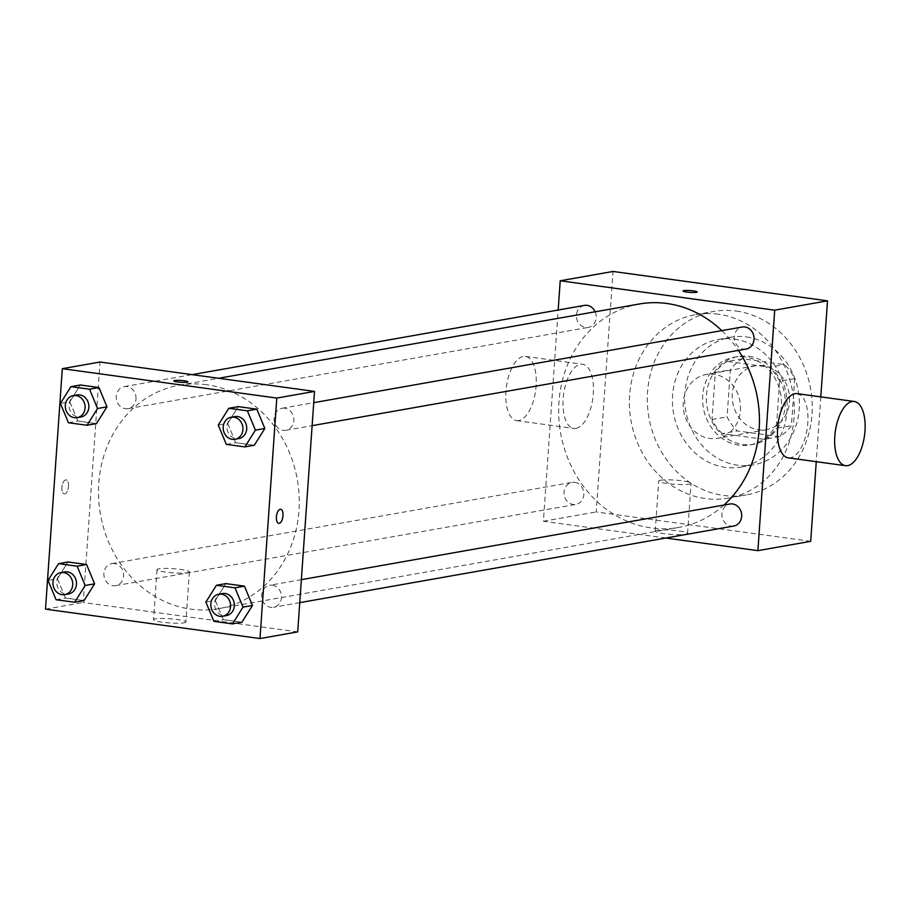 <?xml version="1.0" encoding="UTF-8"?>
<svg xmlns="http://www.w3.org/2000/svg" width="910" height="910" viewBox="0 0 910 910"><rect width="100%" height="100%" fill="white"/><g stroke="black" fill="none" stroke-linecap="round" stroke-linejoin="round"><path stroke-width="0.68" stroke-dasharray="4.55 3.41" d="M740.456 410.308A32.407 28.563 -100 0 0 706.228 374.476A32.407 28.563 -100 0 0 683.74 411.354A32.407 28.563 -100 0 0 717.501 438.313A32.407 28.563 -100 0 0 740.456 410.308M789.493 401.651A32.407 28.563 -100 0 0 755.266 365.82A32.407 28.563 -100 0 0 732.778 402.698A32.407 28.563 -100 0 0 766.538 429.656A32.407 28.563 -100 0 0 789.493 401.651M779.358 436.686L737.396 430.93A43.532 38.356 -100 0 1 727.079 416.848L730.366 369.813A43.532 38.356 -100 0 1 742.446 358.79L784.397 364.535A43.532 38.356 -100 0 1 794.714 378.628L791.427 425.664A43.532 38.356 -100 0 1 779.358 436.686L764.264 439.348L722.312 433.592L737.396 430.93M742.446 358.79L727.352 361.452L769.314 367.196L784.397 364.535M794.714 378.628L779.631 381.29L776.344 428.326L791.427 425.664M779.631 381.29A43.532 38.356 -100 0 0 769.314 367.196M727.352 361.452A43.532 38.356 -100 0 0 715.283 372.474L730.366 369.813M722.312 433.592A43.532 38.356 -100 0 1 711.995 419.51L715.283 372.474M764.264 439.348A43.532 38.356 -100 0 0 776.344 428.326M748.896 356.31A44.567 39.267 80 0 1 785.182 399.672A44.567 39.267 80 0 1 753.56 444.285A44.567 39.267 80 0 1 707.138 407.225A44.567 39.267 80 0 1 738.067 356.515A44.567 39.267 80 0 1 748.896 356.31M745.119 356.982A44.567 39.267 -100 0 0 734.29 357.175A44.567 39.267 -100 0 0 703.362 407.896A44.567 39.267 -100 0 0 749.783 444.956A44.567 39.267 -100 0 0 781.36 406.451A44.567 39.267 -100 0 0 745.119 356.982M711.995 419.51L727.079 416.848M746.518 336.939A64.826 57.125 80 0 1 799.31 400.013A64.826 57.125 80 0 1 753.309 464.896A64.826 57.125 80 0 1 685.787 410.99A64.826 57.125 80 0 1 730.764 337.223A64.826 57.125 80 0 1 746.518 336.939M734.268 339.1A64.826 57.125 80 0 1 787.048 402.174A64.826 57.125 80 0 1 741.047 467.069A64.826 57.125 80 0 1 673.525 413.163A64.826 57.125 80 0 1 718.513 339.396A64.826 57.125 80 0 1 734.268 339.1M736.224 311.049A93.184 82.116 80 0 1 812.107 401.708A93.184 82.116 80 0 1 745.984 494.995A93.184 82.116 80 0 1 648.921 417.508A93.184 82.116 80 0 1 713.577 311.459A93.184 82.116 80 0 1 736.224 311.049M718.308 314.212A93.184 82.116 -100 0 0 695.661 314.632A93.184 82.116 -100 0 0 630.994 420.67A93.184 82.116 -100 0 0 728.057 498.157A93.184 82.116 -100 0 0 794.077 417.656A93.184 82.116 -100 0 0 718.308 314.212M820.797 396.885L816.259 461.688M810.696 541.325L596.209 511.932L613.033 271.453M733.744 526.037A11.182 9.851 80 0 1 722.096 516.732A11.182 9.851 80 0 1 729.854 504.015M746.12 349.042A11.182 9.851 80 0 1 734.472 339.748A11.182 9.851 80 0 1 742.23 327.02M584.368 305.396A11.182 9.851 -100 0 0 576.61 318.113A11.182 9.851 -100 0 0 588.258 327.418A11.182 9.851 -100 0 0 596.175 317.749A11.182 9.851 -100 0 0 595.14 311.8M665.813 538.026L543.407 521.259L558.171 310.014M574.711 482.334A11.182 9.851 80 0 1 583.81 493.209A11.182 9.851 80 0 1 575.882 504.402A11.182 9.851 80 0 1 564.234 495.108A11.182 9.851 80 0 1 571.992 482.38A11.182 9.851 80 0 1 574.711 482.334M721.823 330.626A113.443 99.963 80 0 1 738.419 350.407M723.962 505.05A113.443 99.963 80 0 1 678.78 527.425A113.443 99.963 80 0 1 560.617 433.092A113.443 99.963 80 0 1 639.332 303.997M797.103 393.632A32.407 14.742 -82.2 0 1 807.307 427.745A32.407 14.742 -82.2 0 1 788.299 457.855M657.088 530.325A16.209 2.082 4 0 0 655.223 531.156A16.209 2.082 4 0 0 671.25 534.375A16.209 2.082 4 0 0 687.562 533.419A16.209 2.082 4 0 0 675.345 530.53A16.209 2.082 4 0 0 657.088 530.325M543.407 521.259L596.209 511.932M575.973 428.417A32.407 14.742 97.8 0 0 593.104 396.021A32.407 14.742 97.8 0 0 582.616 364.25A32.407 14.742 97.8 0 0 563.609 394.36A32.407 14.742 97.8 0 0 573.812 428.462A32.407 14.742 97.8 0 0 575.973 428.417M660.592 480.241A16.209 2.082 -176 0 1 678.849 480.446A16.209 2.082 -176 0 1 691.065 483.335A16.209 2.082 -176 0 1 674.754 484.291A16.209 2.082 -176 0 1 658.726 481.072A16.209 2.082 -176 0 1 660.592 480.241M683.023 290.984L683.023 290.995A7.087 0.91 4 0 0 686.788 292.076A7.087 0.91 4 0 0 697.162 291.985A7.087 0.91 4 0 0 697.162 291.974L697.162 291.985M518.78 420.579A32.407 14.742 -82.2 0 1 516.618 420.625A32.407 14.742 -82.2 0 1 506.415 386.511A32.407 14.742 -82.2 0 1 525.423 356.401A32.407 14.742 -82.2 0 1 535.91 388.183A32.407 14.742 -82.2 0 1 518.78 420.579M206.718 384.725A113.443 99.963 -100 0 0 179.145 385.237A113.443 99.963 -100 0 0 100.43 514.332A113.443 99.963 -100 0 0 218.593 608.665A113.443 99.963 -100 0 0 298.958 510.669A113.443 99.963 -100 0 0 206.718 384.725M272.386 585.198A11.182 9.851 80 0 1 281.486 596.084A11.182 9.851 80 0 1 273.557 607.277A11.182 9.851 80 0 1 261.739 594.913A11.182 9.851 80 0 1 269.667 585.244A11.182 9.851 80 0 1 272.386 585.198M135.999 398.989A11.182 9.851 -100 0 0 124.181 386.625A11.182 9.851 -100 0 0 116.423 399.353A11.182 9.851 -100 0 0 128.071 408.647A11.182 9.851 -100 0 0 135.999 398.989M284.762 408.215A11.182 9.851 -100 0 0 282.043 408.26A11.182 9.851 -100 0 0 274.285 420.989A11.182 9.851 -100 0 0 285.933 430.282A11.182 9.851 -100 0 0 293.85 420.625A11.182 9.851 -100 0 0 284.762 408.215M114.523 563.563A11.182 9.851 -100 0 0 111.805 563.62A11.182 9.851 -100 0 0 104.047 576.337A11.182 9.851 -100 0 0 115.695 585.642A11.182 9.851 -100 0 0 123.612 575.985A11.182 9.851 -100 0 0 114.523 563.563M297.707 631.881L83.219 602.488L100.032 362.021M56.056 599.713L65.486 598.052L84.061 600.6L65.486 598.052L57.455 578.737L68 561.982L57.455 578.737L48.025 580.409M226.283 444.353L235.713 442.692L254.288 445.24L235.713 442.692L227.693 423.389L238.238 406.622L227.693 423.389L218.263 425.05M68.432 422.729L77.862 421.057L96.437 423.605L77.862 421.057L69.831 401.754L80.376 384.987L69.831 401.754L60.401 403.414M213.907 621.348L223.337 619.687L241.912 622.224L223.337 619.687L215.317 600.372L225.862 583.606L215.317 600.372L205.887 602.033M45.5 609.154L83.219 602.488M184.013 622.804A16.209 2.082 4 0 0 185.879 621.985A16.209 2.082 4 0 0 169.863 618.766A16.209 2.082 4 0 0 153.551 619.721A16.209 2.082 4 0 0 165.756 622.611A16.209 2.082 4 0 0 184.013 622.804M68.523 486.327A7.087 3.219 97.8 0 0 66.191 479.888A7.087 3.219 97.8 0 0 62.028 486.475A7.087 3.219 97.8 0 0 64.257 493.937A7.087 3.219 97.8 0 0 68.523 486.327A7.087 3.219 97.8 0 0 66.191 479.888A7.087 3.219 97.8 0 0 62.039 486.475A7.087 3.219 97.8 0 0 64.269 493.937A7.087 3.219 97.8 0 0 68.534 486.338M278.733 523.33L278.744 523.33A7.087 3.219 -82.2 0 1 278.733 523.33A7.087 3.219 -82.2 0 1 276.401 516.891A7.087 3.219 -82.2 0 1 280.667 509.281L280.667 509.281M187.517 572.731A16.209 2.082 4 0 0 189.382 571.901A16.209 2.082 4 0 0 173.366 568.682A16.209 2.082 4 0 0 157.055 569.637A16.209 2.082 4 0 0 169.26 572.526A16.209 2.082 4 0 0 187.517 572.731M187.949 381.87L187.949 381.87A7.087 0.91 -176 0 1 187.13 382.234A7.087 0.91 -176 0 1 179.145 382.154A7.087 0.91 -176 0 1 173.799 380.88L173.799 380.88M222.518 593.57A11.182 9.851 -100 0 0 214.76 606.299A11.182 9.851 -100 0 0 226.408 615.592M223.337 619.687L215.317 600.372M64.656 571.935A11.182 9.851 -100 0 0 56.898 584.664A11.182 9.851 -100 0 0 68.546 593.968M65.486 598.052L57.455 578.737M234.894 416.587A11.182 9.851 -100 0 0 227.136 429.304A11.182 9.851 -100 0 0 238.784 438.609M235.713 442.692L227.693 423.389M77.031 394.951A11.182 9.851 -100 0 0 69.274 407.68A11.182 9.851 -100 0 0 80.922 416.973M77.862 421.057L69.831 401.754M755.266 365.82L706.228 374.476M766.538 429.656L717.501 438.313M749.783 444.956L753.56 444.285M734.29 357.175L738.067 356.515M741.047 467.069L753.309 464.896M718.513 339.396L730.764 337.223M728.057 498.157L745.984 494.995M695.661 314.632L713.577 311.459M687.562 533.419L691.065 483.335M655.223 531.156L658.726 481.072M516.618 420.625L573.812 428.462M525.423 356.401L582.616 364.25M218.593 608.665L678.78 527.425M179.145 385.237L218.627 378.264M301.358 579.659L269.667 585.244M299.743 602.647L273.557 607.277M128.071 408.647L588.258 327.418M124.181 386.625L192.112 374.636M285.933 430.282L312.119 425.664M282.043 408.26L313.734 402.664M115.695 585.642L575.882 504.402M111.805 563.62L571.992 482.38M157.055 569.637L153.551 619.721M189.382 571.901L185.879 621.985"/><path stroke-width="1.36" d="M558.171 310.014L560.219 280.781L613.033 271.453L827.509 300.846L820.797 396.885M816.259 461.688L810.696 541.325L757.882 550.652L665.813 538.026M686.788 292.064A7.087 0.91 -176 0 1 683.023 290.984A7.087 0.91 -176 0 1 690.155 290.574A7.087 0.91 -176 0 1 697.162 291.974A7.087 0.91 -176 0 1 686.788 292.064M560.219 280.781L774.706 310.173L827.509 300.846M301.358 579.659L729.854 504.015A11.182 9.851 80 0 1 732.573 503.958A11.182 9.851 80 0 1 741.673 514.844A11.182 9.851 80 0 1 733.744 526.037L299.743 602.647M313.734 402.664L742.23 327.02A11.182 9.851 80 0 1 744.949 326.974A11.182 9.851 80 0 1 754.049 337.849A11.182 9.851 80 0 1 746.12 349.042L312.119 425.664M595.14 311.8A11.182 9.851 -100 0 0 584.368 305.396L192.112 374.636M774.706 310.173L757.882 550.652M218.627 378.264L639.332 303.997A113.443 99.963 80 0 1 666.905 303.496A113.443 99.963 80 0 1 721.823 330.626M738.419 350.407A113.443 99.963 80 0 1 723.962 505.05M845.492 465.692L788.299 457.855A32.407 14.742 -82.2 0 1 777.811 426.085A32.407 14.742 -82.2 0 1 794.942 393.689A32.407 14.742 -82.2 0 1 797.103 393.632L854.297 401.481A32.407 14.742 97.8 0 0 852.135 401.526A32.407 14.742 97.8 0 0 835.005 433.922A32.407 14.742 97.8 0 0 845.492 465.692A32.407 14.742 97.8 0 0 864.5 435.583A32.407 14.742 97.8 0 0 854.297 401.481M697.162 291.974A7.087 0.91 4 0 0 690.155 290.574A7.087 0.91 4 0 0 683.023 290.995M100.032 362.021L314.519 391.414L297.707 631.881L259.987 638.547L45.5 609.154L62.312 368.675L100.032 362.021M62.312 368.675L276.799 398.068L314.519 391.414M187.13 382.234A7.087 0.91 -176 0 1 179.145 382.143A7.087 0.91 -176 0 1 173.799 380.88A7.087 0.91 -176 0 1 180.942 380.46A7.087 0.91 -176 0 1 187.949 381.87A7.087 0.91 -176 0 1 187.13 382.234M68 561.982L86.575 564.518L94.606 583.833L84.061 600.6L94.606 583.833L86.575 564.518L68 561.982L58.57 563.643L77.145 566.191L85.176 585.494L74.631 602.261L56.056 599.713L48.025 580.409L58.57 563.643M238.238 406.622L256.813 409.17L264.844 428.474L254.288 445.24L264.844 428.474L256.813 409.17L238.238 406.622L228.808 408.283L247.383 410.831L255.414 430.146L244.858 446.901L226.283 444.353L218.263 425.05L228.808 408.283M276.799 398.068L259.987 638.547M80.376 384.987L98.951 387.535L106.982 406.838L96.437 423.605L106.982 406.838L98.951 387.535L80.376 384.987L70.946 386.659L89.521 389.196L97.552 408.51L87.007 425.266L68.432 422.729L60.401 403.414L70.946 386.659M225.862 583.606L244.437 586.154L252.468 605.468L241.912 622.224L252.468 605.468L244.437 586.154L225.862 583.606L216.432 585.278L235.007 587.826L243.038 607.129L232.482 623.896L213.907 621.348L205.887 602.033L216.432 585.278M276.401 516.891A7.087 3.219 -82.2 0 1 280.667 509.281A7.087 3.219 -82.2 0 1 282.896 516.743A7.087 3.219 -82.2 0 1 278.744 523.33A7.087 3.219 -82.2 0 1 276.401 516.891M280.667 509.281A7.087 3.219 -82.2 0 1 282.896 516.743A7.087 3.219 -82.2 0 1 278.744 523.33M173.799 380.88A7.087 0.91 -176 0 1 180.931 380.471A7.087 0.91 -176 0 1 187.949 381.87M222.631 616.263L226.408 615.592A11.182 9.851 -100 0 0 234.325 605.935A11.182 9.851 -100 0 0 222.518 593.57L218.741 594.241A11.182 9.851 -100 0 0 210.983 606.959A11.182 9.851 -100 0 0 222.631 616.263A11.182 9.851 -100 0 0 230.56 606.606A11.182 9.851 -100 0 0 218.741 594.241M235.007 587.826L244.437 586.154M243.038 607.129L252.468 605.468M232.482 623.896L241.912 622.224M64.769 594.628L68.546 593.968A11.182 9.851 -100 0 0 76.463 584.3A11.182 9.851 -100 0 0 64.656 571.935L60.89 572.606A11.182 9.851 -100 0 0 53.121 585.335A11.182 9.851 -100 0 0 64.769 594.628A11.182 9.851 -100 0 0 72.698 584.971A11.182 9.851 -100 0 0 60.89 572.606M77.145 566.191L86.575 564.518M85.176 585.494L94.606 583.833M74.631 602.261L84.061 600.6M235.007 439.268L238.784 438.609A11.182 9.851 -100 0 0 246.701 428.951A11.182 9.851 -100 0 0 234.894 416.587L231.117 417.246A11.182 9.851 -100 0 0 223.359 429.975A11.182 9.851 -100 0 0 235.007 439.268A11.182 9.851 -100 0 0 242.936 429.611A11.182 9.851 -100 0 0 231.117 417.246M247.383 410.831L256.813 409.17M255.414 430.146L264.844 428.474M244.858 446.901L254.288 445.24M77.145 417.644L80.922 416.973A11.182 9.851 -100 0 0 88.839 407.316A11.182 9.851 -100 0 0 77.031 394.951L73.266 395.611A11.182 9.851 -100 0 0 65.497 408.34A11.182 9.851 -100 0 0 77.145 417.644A11.182 9.851 -100 0 0 85.074 407.976A11.182 9.851 -100 0 0 73.266 395.611M89.521 389.196L98.951 387.535M97.552 408.51L106.982 406.838M87.007 425.266L96.437 423.605"/></g></svg>

